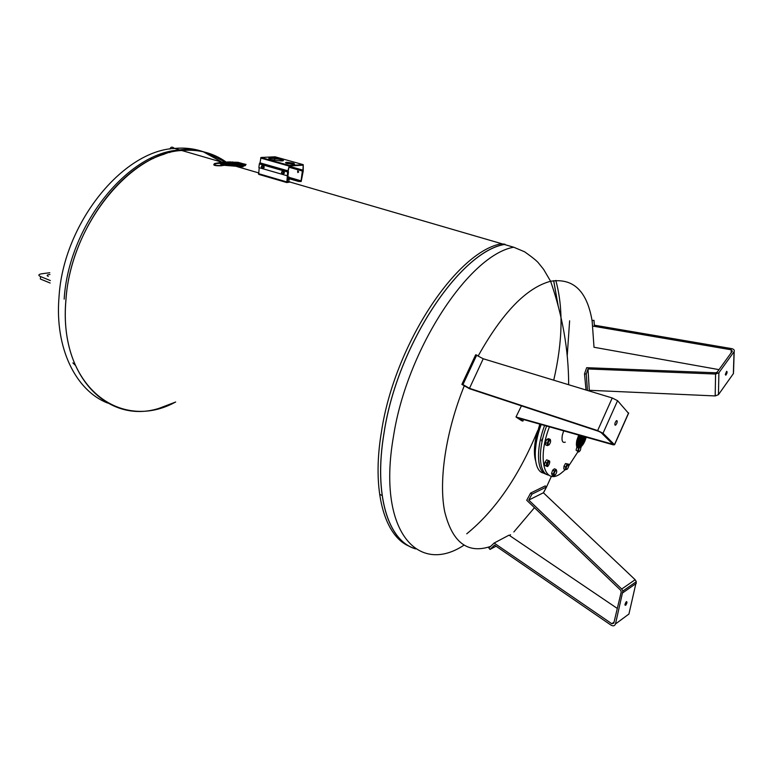 <?xml version="1.0" encoding="UTF-8"?>
<svg xmlns="http://www.w3.org/2000/svg" width="773" height="773" viewBox="0 0 773 773"><rect width="100%" height="100%" fill="white"/><g stroke="black" fill="none" stroke-linecap="round" stroke-linejoin="round"><path stroke-width="1.16" d="M546.559 474.322C536.849 472.574 535.592 449.248 544.607 425.479M542.82 438.252L541.496 440.397L542.028 441.75M544.086 473.182C533.814 472.332 532.075 448.813 541.226 424.522M548.859 475.173C538.781 473.994 537.341 450.273 546.588 426.039M577.953 451.732L568.754 465.868M565.382 469.588L561.014 473.298C544.53 486.217 536.791 459.297 549.429 426.831M563.691 430.861L562.338 435.141C561.43 440.794 562.425 443.132 565.314 442.156M545.38 442.523L545.641 444.91L547.448 445.615L547.197 443.219L548.608 440.098L550.279 439.373L548.463 438.678L546.791 439.402L545.38 442.523L547.197 443.219M548.608 440.098L546.791 439.402M549.207 444.765L547.448 445.615M550.279 439.373L550.647 441.132M547.941 443.209L548.994 444.958C550.82 442.378 551.072 440.774 549.738 440.166L547.941 443.209M576.069 450.137L578.658 452.012L576.069 450.137L576.88 447.065M581.054 446.765L581.122 447.422M577.817 450.814L578.629 447.982M579.76 451.113L578.658 452.012M579.392 447.751C578.233 450.446 578.301 451.616 579.595 451.258L580.494 450.021L580.948 446.842M551.564 473.366L552.164 475.124L553.922 475.839L553.333 474.071L554.454 470.912L552.685 470.206L551.564 473.366L553.333 474.071M554.454 470.912L556.164 469.52L554.396 468.815L552.685 470.206M556.164 469.52L556.763 471.201M554.541 475.298L555.198 475.028C556.956 472.448 557.178 470.921 555.884 470.448C554.173 472.351 553.729 473.965 554.541 475.298M555.343 474.893L553.922 475.839M578.677 435.083L576.755 440.629C575.808 446.581 576.861 448.852 579.943 447.451M580.214 447.267L580.33 447.171C582.881 445.412 584.813 442.079 586.166 437.189C584.997 441.634 583.229 444.871 580.871 446.9C577.779 448.591 576.687 446.533 577.595 440.707L579.489 435.315M579.518 435.325C576.31 443.683 576.59 447.635 580.339 447.19L580.262 447.229M577.837 446.746C580.697 447.345 583.248 444.098 585.49 437.006C582.948 445.171 580.098 446.572 580.504 446.214L578.504 447.045L577.47 445.857M544.443 465.298L547.477 466.583L546.231 466.013L546.714 462.979L548.444 460.524L546.656 459.809L544.926 462.273L544.443 465.298L546.231 466.013M546.714 462.979L544.926 462.273M548.328 465.752L547.477 466.583M548.444 460.524L549.68 461.104L549.719 462.196M546.984 465.626L548.105 465.964C549.912 463.365 550.144 461.8 548.811 461.278L546.984 465.626M563.942 466.312L563.807 468.96L565.556 469.655L565.691 467.008L563.942 466.312L565.469 463.558L568.609 464.158L568.464 466.805M565.691 467.008L567.218 464.254L568.609 464.158M567.334 469.114C568.957 466.544 569.15 465.075 567.913 464.708C565.904 467.452 565.672 468.96 567.218 469.221L565.556 469.655M567.218 464.254L565.469 463.558M49.791 272.724L41.752 273.777C38.36 274.376 37.954 275.304 40.544 276.57L50.39 280.58M49.945 274.483C46.921 274.782 46.361 275.43 48.274 276.425M50.148 283.024L40.37 279.014L40.544 276.57M150.194 158.716L153.363 158.533M75.145 365.136L72.894 362.904M107.582 403.052C76.034 390.703 54.622 348.555 59.019 296.948C63.347 223.552 122.607 150.861 174.408 148.445L174.64 148.416C184.621 147.517 194.004 148.58 202.768 151.585M203.27 151.769L221.986 162.156M179.983 149.972C188.361 149.199 196.332 149.817 203.888 151.846M205.947 152.426L224.837 161.857M64.169 299.132C68.594 226.441 126.54 153.991 177.925 150.136M175.674 402.018L158.9 408.386C108.433 424.464 58.874 376.78 65.918 299.856C70.121 235.35 116.452 168.601 163.663 154.378C175.297 149.498 186.602 148.184 197.579 150.426M225.784 161.789C213.116 152.87 198.448 149.102 181.771 150.493C130.009 152.832 70.459 226.016 65.966 299.847C58.004 386.558 120.714 432.378 175.616 401.999M553.652 280.676L558.106 305.586M240.78 165.248L240.142 165.615M240.355 165.18L239.002 164.601M239.06 165.093L234.538 164.04L234.808 164.736L238.635 165.18L238.905 164.746L236.48 164.282M233.678 164.929L232.499 164.185L236.557 163.973L239.215 164.697L239.311 165.374M240.867 165.828L241.727 165.49M241.698 165.325L240.374 164.639M242.249 165.258L241.234 165.837M243.128 165.383L241.369 164.456M243.766 165.345L242.084 166.06M244.674 165.49L242.519 164.359L243.988 164.32C246.606 165.287 245.911 165.886 241.891 166.127L224.721 165.354L241.447 166.108L227.001 164.91L240.664 165.876L228.827 164.62L239.91 165.654L233.098 164.968L231.571 164.272L239.031 165.403L232.499 164.185M245.514 165.422L242.587 166.321M231.195 165.77L227.001 164.91M230.721 165.258L228.827 164.62M231.359 164.823L230.702 164.369M237.301 165.161L235.987 164.736M243.089 166.794L224.721 165.354M238.499 163.045L235.746 162.166M234.702 162.861L232.402 161.953L237.002 162.861L233.243 162.311M233.224 162.427L232.402 161.953M229.639 162.997L227.175 162.011L230.731 161.924L233.572 162.745L228.422 162.214L230.025 162.842L227.175 162.011M232.605 162.861L229.678 162.572M224.122 163.625L221.407 162.61M240.934 163.403L231.204 163.345L221.262 164.581L219.812 163.316L217.368 163.489L220.141 162.813L221.561 164.089L227.088 163.229L240.934 163.403L227.639 163.383L221.281 164.427L219.832 163.132L217.387 163.345M226.267 163.325L223.658 162.311L228.508 162.948L223.658 162.311M246.075 164.417L233.504 164.011L221.078 165.76C214.575 165.934 212.44 165.209 214.672 163.615M223.561 162.195L215.252 163.673C213.358 165.093 215.145 165.693 220.605 165.48L229.368 163.886L244.365 164.127L238.577 162.465L222.991 162.03L238.016 162.301L245.06 164.311M245.302 164.234L237.669 162.543M235.726 162.282L234.644 162.359M232.383 162.098L231.282 162.079M230.228 162.079L228.595 162.108M227.156 162.156L223.948 162.398M223.639 162.427L222.102 162.601M221.397 162.688L220.199 162.861M217.696 163.277L214.073 164.427M289.121 167.113L302.89 170.997L303.171 165.19L289.276 166.002L287.962 171.954L288.484 171.915L287.17 181.839L289.566 182.119L286.831 182.573L258.665 174.34L259.206 167.693M286.831 182.573L287.604 171.973L289.334 165.461L303.248 164.659L303.238 170.978L301.18 181.51L298.581 181.452L289.334 178.776M239.959 164.939L237.466 163.963L240.799 165.093L239.504 165.432L240.229 165.644C242.587 165.403 242.162 164.842 238.934 163.973L240.123 164.011C242.925 164.9 243.012 165.461 240.355 165.673L240.973 165.857C243.949 165.625 243.891 165.026 240.818 164.05L241.852 164.118C244.683 165.084 244.432 165.683 241.108 165.895L241.765 166.089C245.408 165.857 245.659 165.219 242.538 164.176M239.495 164.978L240.393 165.161L239.988 164.688M234.818 164.369L235.581 164.475M244.915 164.407L229.939 164.06L221.088 165.664C214.556 165.944 212.42 165.219 214.681 163.509L222.991 162.03M289.624 181.655L287.285 180.969M287.102 175.732L258.868 167.596L259.332 163.895L259.999 162.852L288.271 170.91M303.248 164.659L275.072 156.803L261.013 157.479L259.999 162.852M289.334 165.461L261.023 157.479L289.334 165.461M271.236 159.625C267.96 158.571 267.96 157.972 271.246 157.818C277.99 157.692 288.136 160.929 280.966 160.948L271.236 159.625M287.15 163.509C285.034 162.832 285.005 162.436 287.044 162.33C293.556 162.939 295.682 163.605 293.411 164.349L287.15 163.509M283.16 160.649C280.676 159.344 276.676 158.581 271.178 158.349L268.907 158.649M294.571 164.234L285.778 162.987M274.85 158.562L274.618 160.359M302.89 170.997L302.378 171.036L301.045 180.824L298.581 181.452M301.045 180.824L289.102 177.375M302.378 171.036L289.102 167.277M297.943 172.524L298.668 171.906L297.837 170.959M298.649 180.998L288.986 178.205M287.411 179.983L289.189 179.751M287.595 178.602L289.315 178.776L288.976 178.263M288.967 178.379L287.614 178.486M287.856 176.669L289.131 177.143L287.817 176.988M409.845 546.482C384.635 536.597 371.301 491.551 381.514 431.402C394.539 344.826 456.505 251.892 501.204 243.785L504.982 244.249C460.312 251.196 397.322 344.922 384.094 432.484C373.301 495.648 388.481 541.651 415.768 548.907M553.7 280.676L558.154 305.799M463.935 545.207C417.604 575.837 376.944 530.645 393.486 436.359C406.927 348.952 469.356 254.993 513.678 247.205L504.325 244.481C459.693 252.095 397.303 345.434 384.142 432.465C373.398 495.387 388.423 541.313 415.545 548.762M466.747 533.805C495.348 510.48 519.002 476.071 537.699 430.59M553.729 380.19C562.725 341.231 563.411 307.983 555.797 280.425M490.546 546.453L488.826 547.931L489.995 549.429L494.546 545.149L611.124 625.202C613.24 626.323 614.699 625.917 615.482 623.956L622.893 591.007L621.714 589.026L528.751 500.073L531.969 494.14L546.588 486.932L545.226 485.898L530.597 493.087L526.722 500.266L620.68 590.263L621.241 591.925L613.801 623.183L611.82 623.743L494.14 543.042L490.546 546.453C467.588 554.154 452.282 542.491 444.649 511.465C438.533 480.497 445.808 431.373 464.293 385.766L469.472 388.713L598.631 431.324L601.065 432.551L612.226 443.625M476.757 354.962L462.95 384.606L469.482 388.326L483.231 358.759L475.656 354.797L461.868 384.403L464.293 385.766M733.538 372.151L734.176 351.531C734.64 350.121 733.809 349.164 731.702 348.633L594.321 325.182L593.993 320.331L592.099 320.466L594.012 347.27L719.006 369.639M731.171 352.807L731.258 349.802L732.321 351.222L717.151 372.2L715.653 372.779L586.668 367.687L584.504 373.842L586.031 390.017M617.308 608.448L509.02 535.158L494.14 543.042M521.427 405.854L515.997 416.995L521.543 420.657L522.906 421.092L523.601 419.555M535.312 450.794L536.8 437.721L540.627 424.358M496.063 546.192L489.995 549.429M546.588 486.932L543.39 492.778L528.751 500.073M615.482 623.956L628.922 614.052L636.314 581.654L635.145 579.721L543.39 492.778M531.969 494.14L530.597 493.087M626.43 601.607C627.328 601.848 627.087 603.066 625.686 605.278C624.584 605.394 624.777 604.215 626.265 601.752L626.43 601.607M587.47 390.452L586.243 374.055L584.504 373.842M586.243 374.055L588.011 368.963L589.326 391.012M734.176 351.531L718.89 372.76L715.576 374.035L588.011 368.963M731.258 349.802L592.582 326.061M725.306 374.528L726.659 371.291C727.432 371.91 727.151 373.204 725.808 375.166L725.306 374.528M733.5 373.465L718.446 394.674L715.189 395.94L589.567 390.297M515.997 416.995L612.042 444.04M462.95 384.606L461.868 384.403M469.482 388.326L597.645 430.58L603.017 433.267L614.458 444.659L613.327 444.852L518.316 418.058L522.906 421.092M483.231 358.759L612.235 397.979L617.579 400.685L628.546 413.333M616.69 423.652C617.453 421.498 617.366 420.502 616.439 420.657C614.68 423.044 614.39 424.551 615.569 425.189L616.69 423.652M298.33 171.925L297.634 170.949L297.808 172.563L298.33 171.925M297.953 171.877C297.074 171.635 297.074 171.635 297.953 171.877M284.02 171.509L282.251 171.21L284.02 171.509L284.435 173.017L283.082 174.225L281.903 173.886L281.488 172.379L282.251 171.21M283.44 171.548L283.846 173.055L283.082 174.225M281.614 172.456C283.102 177.123 284.174 168.958 281.614 172.456M283.846 173.055L284.435 173.017M262.665 165.393L263.815 165.731L264.221 167.219L263.477 168.379L262.888 168.417L263.632 167.258L263.226 165.76L262.076 165.432L262.665 165.393M263.226 165.76L263.815 165.731M262.076 165.432L261.332 166.591L261.738 168.079L262.888 168.417M263.274 167.19C260.791 170.659 261.805 162.581 263.274 167.19M263.632 167.258L264.221 167.219M577.508 446.002L580.136 446.823C582.6 445.093 584.485 441.847 585.789 437.083M585.76 437.083C583.77 443.605 581.354 446.929 578.504 447.045L580.339 447.19M584.852 436.822C583.567 441.499 581.711 444.688 579.286 446.388L580.156 446.176C582.398 444.233 584.088 441.151 585.209 436.929M585.132 436.9C583.847 441.596 581.992 444.784 579.557 446.485L577.789 446.678M577.798 446.688L579.885 446.069C582.117 444.137 583.808 441.064 584.929 436.842M577.875 446.707L579.885 446.069L579.75 446.659M584.581 436.745C583.286 441.412 581.431 444.591 579.016 446.282L579.615 445.963C581.847 444.04 583.528 440.977 584.659 436.764M577.721 446.543L579.335 445.866L577.76 446.61M584.301 436.668C583.006 441.325 581.161 444.494 578.745 446.176L579.335 445.866C581.567 443.944 583.248 440.89 584.378 436.687M577.663 446.427L579.064 445.76L577.711 446.514M584.021 436.59C582.726 441.238 580.881 444.398 578.475 446.069L579.064 445.76C581.286 443.847 582.968 440.794 584.098 436.61M577.605 446.272L578.793 445.654L577.644 446.379M583.741 436.513C582.456 441.141 580.6 444.301 578.204 445.963L578.793 445.654C581.016 443.75 582.687 440.707 583.828 436.532M577.537 446.108L578.523 445.557L577.586 446.234M583.47 436.436C582.175 441.054 580.33 444.195 577.933 445.866L578.523 445.557C580.736 443.654 582.407 440.62 583.547 436.455M577.479 445.915L578.252 445.451L577.528 446.06M583.19 436.359C581.895 440.968 580.05 444.098 577.663 445.76L578.252 445.451C580.455 443.557 582.127 440.533 583.267 436.378M577.421 445.702L577.982 445.345C580.175 443.46 581.847 440.446 582.987 436.301M582.91 436.272C581.625 440.852 579.789 443.982 577.412 445.644L577.982 445.345L577.663 445.76M577.373 445.47L577.702 445.248C579.905 443.364 581.576 440.359 582.716 436.223M582.639 436.194C581.412 440.562 579.653 443.634 577.363 445.403M577.431 445.142C579.624 443.267 581.296 440.272 582.436 436.146M582.359 436.117C581.199 440.281 579.518 443.287 577.315 445.142M577.296 444.939L582.156 436.069M582.079 436.04L577.286 444.852M577.267 444.63L581.885 435.982M581.808 435.962L577.257 444.533M577.247 444.291L581.605 435.904M581.528 435.885L577.247 444.185M577.247 443.915L581.325 435.827M581.248 435.808L577.247 443.799M577.247 443.499L581.054 435.75M580.977 435.73L577.257 443.373M577.276 443.045L580.774 435.672M580.697 435.653L577.286 442.9M577.325 442.523L580.494 435.595M580.417 435.576L577.344 442.359M577.402 441.924L580.223 435.518M580.146 435.499L577.431 441.731M577.528 441.209L579.943 435.441M579.866 435.421L577.566 440.977M577.721 440.301L579.663 435.363M579.586 435.344L577.798 439.982M578.107 438.88L579.17 436.069M578.803 436.919L578.397 437.991M286.638 181.877L258.462 173.645M287.604 171.973L259.332 163.895M287.759 171.587L259.486 163.509M288.918 166.021L260.598 158.03M302.514 170.021L289.237 166.272M302.572 170.389L289.189 166.61M569.624 320.805L567.227 355.725M510.557 534.713L509.542 535.505M478.255 355.841C502.469 312.534 526.587 287.672 550.608 281.266C573.556 277.71 587.461 291.363 592.331 322.235M535.583 460.747C533.901 454.93 534.017 447.258 535.911 437.75L539.815 424.126M611.82 623.743L614.062 622.11M622.941 592.688L636.353 583.306M621.714 589.026L635.145 579.721M733.364 373.688L734.041 351.763M718.446 394.674L718.89 372.76M715.189 395.94L715.576 374.035M597.645 430.58L612.235 397.979M603.017 433.267L617.579 400.685M614.458 444.659L628.594 412.898M577.74 446.581L578.871 447.016M578.929 447.036L579.895 447.403M548.811 461.278L548.617 460.592M169.847 152.542L169.741 151.663M169.963 149.005C170.823 146.754 172.302 146.57 174.408 148.445M179.578 149.856L174.64 148.416M167.77 405.477L158.9 408.386M382.104 495.483L379.64 494.372M501.484 243.65L289.585 181.916M258.559 172.872L236.528 166.456M228.219 164.031L227.049 163.692M225.929 163.364L222.962 162.504M221.841 162.175L181.771 150.493M235.147 165.567L234.499 165.383M233.098 164.968L230.934 164.34M227.639 163.383L227.088 163.229M226.721 163.122L223.87 162.291M229.939 164.06L229.368 163.886M271.178 158.349L271.246 157.818M286.967 162.861L287.044 162.33M289.315 178.776L289.131 180.167M288.928 178.65L289.131 177.143M568.657 384.732C568.619 350.324 562.599 315.828 550.608 281.266L543.593 269.323L538.617 263.139C537.071 261.081 532.404 257.303 524.616 251.795L513.678 247.205M551.439 476.226L546.569 486.913M546.26 487.521L543.487 492.865M534.462 507.677L513.842 531.979M625.686 605.278L624.932 604.94M622.893 591.007L636.314 581.654M614.854 424.928L615.569 425.189M628.681 413.014L614.554 444.775"/></g></svg>
